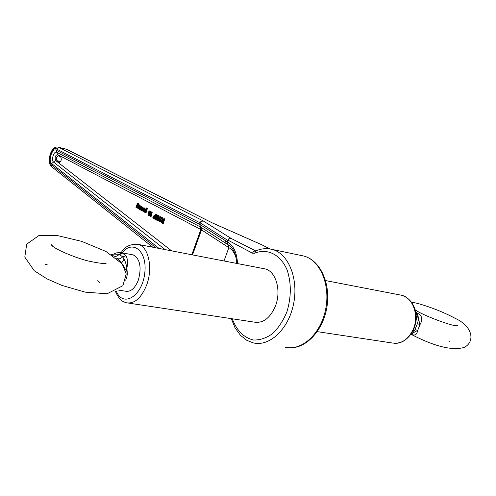 <?xml version="1.0" encoding="UTF-8"?>
<svg xmlns="http://www.w3.org/2000/svg" width="496" height="496" viewBox="0 0 496 496"><rect width="100%" height="100%" fill="white"/><g stroke="black" fill="none" stroke-linecap="round" stroke-linejoin="round"><path stroke-width="0.74" d="M142.947 207.223L142.123 206.937L142.947 207.223L142.699 208.99M142.464 210.707L141.955 210.757L142.464 207.117M141.813 209.393L141.379 210.285L140.889 210.18L142.085 207.725L141.633 210.583L141.955 210.757M140.759 208.841L140.312 209.709L139.829 209.603L141.031 207.241L140.566 210L140.889 210.18M141.93 206.677L141.118 206.398L141.93 206.677L141.757 207.694M146.723 207.898L147.523 208.171L146.053 212.815L145.564 212.71L147.033 208.066L146.723 207.898L146.184 209.603L145.762 208.841L144.906 209.343L144.33 211.116L144.727 212.307L145.421 212.003L145.564 212.71M160.679 216.808L161.882 218.221L161.739 219.195L161.243 219.089L161.392 218.116L160.487 216.727L159.166 218.376L160.22 220.236L159.545 221.154L159.03 219.883L158.683 219.691L158.577 220.497L159.222 221.625L160.233 221.439L160.648 220.218L159.569 218.215L160.14 217.273L160.859 217.694L161.243 219.089M160.592 217.384L160.059 218.321L161.138 220.323L160.729 221.545L159.532 221.724M158.683 219.691L159.526 219.988L159.817 221.154M149.916 211.054L150.753 211.866L149.891 215.14L148.837 215.766M138.279 203.348L139.134 203.961L139.066 204.873L138.582 204.767L138.644 203.856L138.074 203.255L137.299 203.633L135.972 207.52L136.406 207.26L136.853 208.035L137.665 207.514L137.417 204.129L137.944 203.782L138.582 204.767M138.173 203.912L137.764 204.6M137.931 204.712L138.694 205.834M138.142 207.632L137.237 208.103M154.337 215.624L154.907 215.841M156.302 214.365L155.465 214.074L156.302 214.365L155.062 218.259M58.466 155.843L58.379 155.812C56.569 156.705 56.073 158.317 56.891 160.654L59.148 162.471C61.33 161.237 61.833 159.371 60.655 156.86L58.466 155.843M158.373 215.63L159.266 215.946L158.447 220.987L157.957 220.881L158.77 215.841L158.373 215.63L156.463 219.412L157.176 214.991L156.804 214.793L154.647 219.083L155.006 219.275L156.792 215.543L156.066 219.852L156.507 220.094L158.367 216.392L157.598 220.689L157.957 220.881M158.069 218.066L156.996 220.193L156.507 220.094M156.457 217.391L155.496 219.381L155.006 219.275M156.804 214.793L157.666 215.097L157.213 217.924M151.466 215.357L151.956 215.462L151.782 216.008L150.183 216.659L151.466 215.357L150.623 215.698L151.77 212.096L151.454 211.928L150.183 216.659M151.454 211.928L152.26 212.201L151.237 215.4M163.916 218.593L164.765 218.891L163.258 223.597L162.762 223.491L164.269 218.786L163.916 218.593L163.246 220.683L162.558 220.131L162.421 217.794L162.012 217.577L162.242 220.199L161.56 220.336L161.045 221.346L161.138 222.456L162.762 223.491M162.012 217.577L162.911 217.899L163.289 220.54M143.908 208.469L143.096 208.723L143.778 208.37L144.007 209.709L142.65 208.983L142.426 210.533L143.003 211.358C144.485 210.447 144.751 209.262 143.797 207.793L142.823 208.469L143.096 208.723M144.001 207.886L144.937 209.293M144.336 211.029L143.363 211.414M142.65 208.983L144.045 209.572M139.587 205.425L138.799 205.158L139.593 205.598M140.145 205.71L140.709 206.274L140.455 207.44L139.643 207.694M139.215 207.601L139.103 208.481M140.033 208.438L139.382 208.097L140.064 208.388M139.705 209.064L138.812 209.052M66.104 149.091L212.517 223.014M212.567 223.039L262.13 244.937M417.409 323.634L414.991 329.598L412.97 332.952L417.669 330.373L419.988 324.651L418.556 319.145L417.409 323.634L419.988 324.651C423.169 319.133 422.102 315.202 416.795 312.858M414.991 329.598L417.669 330.373C416.938 334.788 414.823 336.059 411.32 334.18M415.629 311.612L418.556 319.145L417.886 315.016M411.196 334.236L412.97 332.952L411.426 333.895M227.435 244.354L200.675 227.106L199.473 224.235L200.266 222.884L199.739 224.359L200.632 227.081M263.171 268.534L265.224 268.931C275.999 271.411 281.548 290.78 275.435 306.057C270.109 318.252 262.954 323.59 253.983 322.071L128.563 303.099M211.873 222.71L66.793 149.327L58.776 147.349L202.833 220.726L201.165 221.135L200 222.76L56.377 148.918C51.894 146.177 46.822 161.733 51.206 164.715L156.066 247.857M202.833 220.726L203.348 221.018L201.506 221.321L200.266 222.884L227.962 240.498L227.428 241.955L199.77 224.378M203.348 221.018L230.938 238.316L229.536 238.39L228.513 239.022L227.156 241.769L228.104 244.782L227.428 241.955L228.154 244.813L229.35 245.532C233.721 248.688 236.189 254.659 236.766 263.438M125.972 272.13L126.895 268.026L127.354 273.966L126.238 274.121M127.354 273.966L126.647 277.958L125.631 280.166M120.85 252.625L122.159 252.873L125.996 255.824C127.683 258.856 127.98 262.923 126.895 268.026C125.941 262.88 124.521 259.154 122.624 256.841L119.158 254.287L113.516 254.088C116.405 253.189 114.942 252.489 121.737 252.768L119.158 254.287C117.471 256.234 115.649 256.804 113.689 256.017L111.55 254.597L113.516 254.082M125.432 270.041C122.704 264.033 119.796 260.127 116.709 258.317L116.783 258.366C118.773 259.365 120.72 258.856 122.624 256.841L125.996 255.824M116.709 258.317L116.783 258.366C120.993 261.33 125.829 268.795 125.445 270.066M113.342 255.806L111.209 254.473M118.271 290.048L125.55 291.208C130.77 292.094 135.055 288.343 138.415 279.942C141.744 267.108 140.015 258.769 133.232 254.919L131.979 254.69M124.068 259.117L121.588 263.122M200.861 227.23L201.63 229.977L228.854 247.647L224 260.97M165.143 249.612L53.568 162.056C50.84 160.227 53.99 150.579 56.761 152.297L200.08 226.771L200.855 229.512L201.494 229.896L192.529 254.894M225.389 240.765L225.947 242.897L228.048 244.745M199.671 224.328L201.63 229.977M200.192 226.833L201.159 229.685M199.522 224.26L200.483 226.994M228.854 247.647L228.154 244.813M157.666 215.097L157.176 214.991M159.266 215.946L158.77 215.841M151.15 216.293L150.66 216.194M151.782 216.008L151.292 215.903M152.26 212.201L151.77 212.096M154.113 216.213L153.723 217.75L154.2 218.06M154.014 217.961L153.233 217.651L153.884 216.101L154.69 216.523L154.157 218.197L153.524 217.856M153.723 217.75L153.233 217.651M155.465 214.074L154.857 215.989L153.971 215.543L152.787 217.763L154.33 218.91L155.812 214.26M154.696 218.99L154.33 218.91M162.372 220.832L162.266 222.431L162.626 222.63M162.266 222.431L161.77 222.326L161.671 220.887L162.136 220.726L163.079 221.216L162.583 222.766L161.77 222.326M162.167 220.993L161.671 220.887M163.283 220.559L162.855 220.472M163.165 220.447L162.669 220.342M163.054 220.236L162.558 220.131M162.911 217.899L162.421 217.794M164.765 218.891L164.269 218.786M137.032 207.495L137.206 205.232L137.559 205.102L137.869 205.592L137.305 207.353L136.89 207.471M137.77 205.27L137.231 207.421M137.69 205.338L137.206 205.232M137.702 208.097L137.218 207.991M138.148 207.613L137.665 207.514M137.9 204.234L137.417 204.129M143.263 210.837L142.792 209.665L143.846 210.23L143.04 210.788M143.245 209.907L143.406 210.8M143.896 208.456L143.437 208.357M148.682 215.177L148.521 215.14C148.112 214.539 148.335 213.385 149.191 211.68L149.662 211.525C150.096 212.015 149.866 213.175 148.974 215.016L148.521 215.14M149.811 211.668L148.868 215.103M149.68 211.786L149.191 211.68M150.263 211.761L149.705 210.949C149.005 210.936 148.434 211.947 147.988 213.993L148.347 215.661L149.408 215.035L150.263 211.761L150.753 211.866M149.891 215.14L149.408 215.035M159.768 221.166L159.377 221.086M159.495 220.726L159.005 220.621M159.526 219.988L159.03 219.883M160.251 221.83L159.755 221.724M160.729 221.545L160.233 221.439M161.138 220.323L160.648 220.218M160.989 219.74L160.499 219.635M160.059 218.321L159.569 218.215M160.543 217.36L160.14 217.273M139.754 206.231L139.227 207.043M139.469 206.46L138.985 206.355L139.636 206.156L139.736 207.006L138.725 206.981L138.985 206.355M139.729 206.212L139.289 206.119M138.799 205.158L138.062 208.277L138.967 209.052L139.655 208.357M139.45 209.157L138.967 209.052M139.382 208.097L138.744 208.469L138.564 207.495L139.717 207.576L140.225 206.169L139.736 205.617L139.072 205.797L139.103 205.319M139.054 207.601L138.564 207.495M139.928 207.756L139.444 207.65M140.201 207.681L139.717 207.576M140.455 207.44L139.971 207.334M145.049 211.835L145.26 209.51L145.632 209.374L145.942 209.864L145.359 211.668L144.919 211.804M145.843 209.541L145.26 211.749M145.75 209.616L145.26 209.51M147.523 208.171L147.033 208.066M142.123 206.937L140.976 209.324L141.447 206.572M141.118 206.398L139.512 209.43L139.829 209.603M171.622 250.858L55.614 160.493C54.585 157.443 55.236 155.471 57.555 154.578L200.855 229.512L191.803 254.758M232.271 318.785C236.766 330.658 243.858 337.733 253.549 340.02C260.022 340.188 266.389 338.049 272.639 333.603C278.516 327.899 283.278 320.608 286.936 311.73C291.326 297.073 291.419 283.228 287.203 270.19C280.674 254.529 267.418 247.994 254.758 253.183L255.688 250.995L253.902 251.212L252.383 253.165L228.073 240.207L229.195 238.768L230.938 238.316L255.762 250.964M262.254 244.999L269.998 248.936M269.34 248.843L272.626 249.525C288.703 253.853 298.89 279.36 293.44 304.556C288.213 329.815 268.944 347.25 252.898 342.767L246.648 340.225L240.467 335.315L235.048 327.819L231.285 318.637M300.799 255.415L304.073 256.097C320.354 260.45 330.807 285.429 325.5 309.994C320.404 334.62 301.078 351.54 284.816 347.095M58.1 147.114L58.776 147.349L56.377 148.918M51.603 166.699C46.612 163.358 50.226 145.198 58.342 147.176L67.208 149.501M399.602 294.872L401.741 295.287C412.976 297.823 419.244 315.382 413.385 328.966C408.251 339.81 401.01 344.453 391.666 342.903L317.266 331.644M252.383 253.165L254.758 253.183M237.491 263.574C237.026 252.867 233.69 245.669 227.478 241.986M199.342 224.167L56.011 150.127C52.204 147.783 47.889 161.02 51.621 163.544L159.049 248.434M51.206 164.715L51.782 166.836L152.768 247.219M290.042 347.789C306.956 348.266 323.504 329.673 327.019 306.472C330.646 283.321 320.416 260.617 304.073 256.097L272.626 249.525C266.904 247.988 261.237 248.49 255.614 251.032L255.793 250.951M121.83 252.786L133.232 254.919M116.312 291.183C122.896 308.016 142.352 296.348 144.782 272.967C147.634 249.637 131.006 238.328 120.553 254.994M136.592 244.094L138.44 244.454C148.465 246.816 153.053 267.828 146.785 284.698C141.36 298.164 134.472 304.172 126.108 302.727C123.027 301.5 119.989 301.357 115.487 291.58M228.892 247.671C232.612 249.736 235.116 253.654 236.418 259.414M56.011 150.127L57.555 154.578M51.621 163.544L55.614 160.493M60.624 161.541L56.891 160.654M59.545 162.477L58.863 162.316M139.134 203.961L138.644 203.856M161.882 218.221L161.392 218.116M139.271 206.913L138.787 206.807M140.709 206.274L140.225 206.169M212.759 223.088L261.987 244.869L270.153 248.961M417.923 315.109L415.456 310.856M411.55 302.225C418.661 302.92 440.603 310.335 454.851 318.184C473.376 326.486 475.075 342.004 464.175 347.417C452.216 350.846 434.533 346.487 411.128 334.341M449.072 341.422L449.419 341.763M455.464 325.593L457.504 325.618C455.347 327.478 421.792 315.165 415.158 309.733M325.581 280.581L401.741 295.287C410.223 298.257 415.04 305.04 416.181 315.636C416.77 319.021 415.753 324.13 413.137 330.956C407.712 339.549 401.531 343.672 394.599 343.325M104.197 263.432L106.231 263.153C104.507 263.884 98.964 263.258 89.609 261.274C79.49 259.265 55.831 250.021 51.776 245.421L51.001 244.373L53.14 246.524M34.249 270.748L24.8 257.095L26.703 244.15L38.899 235.55L56.457 235.327L81.803 241.397L106.02 251.491L122.177 263.866L126.22 273.916L122.903 285.684L107.124 293.781L85.207 292.138L61.981 285.436L47.027 278.888L34.249 270.748M45.601 264.455L47.331 264.163M97.638 280.748L99.473 282.732M265.224 268.931L138.44 244.454C130.318 243.815 124.583 246.555 121.229 252.669M154.461 215.648L153.971 215.543M138.558 203.36L138.074 203.255M137.336 208.14L136.915 208.047M138.198 204.693L137.714 204.588M144.28 207.898L143.797 207.793M143.487 211.463L143.003 211.358M150.195 211.06L149.705 210.949M148.961 215.816L148.471 215.71M160.977 216.833L160.487 216.727M140.219 205.722L139.736 205.617M146.252 208.946L145.762 208.841"/></g></svg>
